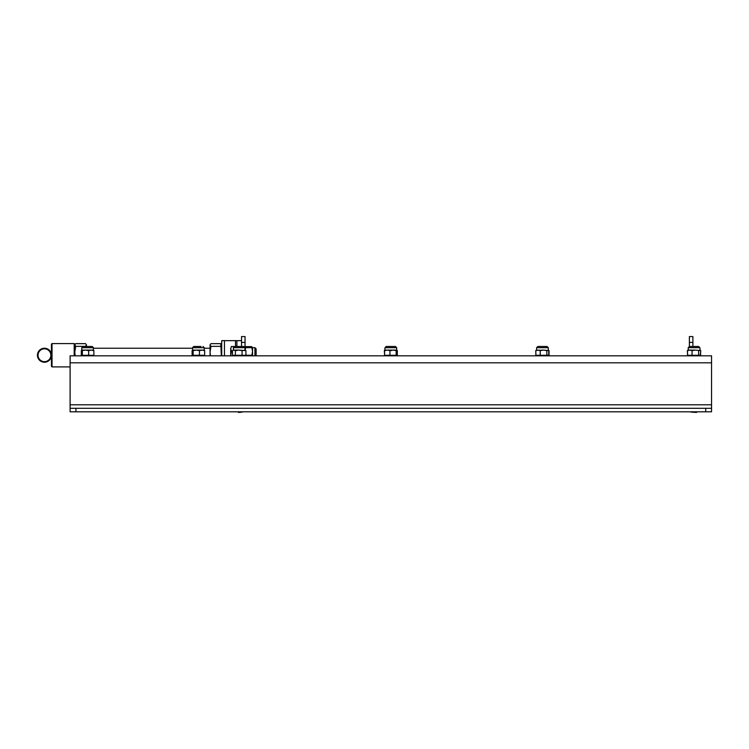 <?xml version="1.0" encoding="UTF-8"?>
<svg xmlns="http://www.w3.org/2000/svg" width="749" height="749" viewBox="0 0 749 749"><rect width="100%" height="100%" fill="white"/><g stroke="black" fill="none" stroke-linecap="round" stroke-linejoin="round"><path stroke-width="1.12" d="M711.55 355.822L70.106 355.822L70.106 362.816L711.55 362.816L711.55 355.822M705.717 408.299L711.55 408.299L711.55 411.8L70.106 411.8L70.106 408.299L705.717 408.299L705.717 411.8M711.55 408.299L711.55 404.806L70.106 404.806L70.106 408.299M70.106 404.806L70.106 362.816M711.55 404.806L711.55 362.816M692.891 342.405L689.389 342.405L689.389 336.573L692.891 336.573L692.891 346.487M689.389 342.405L689.389 346.487L698.686 346.487L699.884 347.695L698.686 346.487M689.389 355.803L688.771 355.775M245.045 342.405L241.543 342.405L241.543 336.573L245.045 336.573L245.045 347.695L243.378 346.487M244.277 355.803L245.925 355.298L242.077 355.298L242.077 350.626L245.045 350.186L245.344 347.658M241.543 342.405L241.543 346.487M696.973 411.8L696.448 412.427L691.14 412.128L696.888 412.128M238.351 412.427L242.133 412.128L238.351 412.427M236.881 346.487L236.881 340.655L241.543 340.655L238.809 340.655M235.514 346.487L235.514 340.655L236.881 340.655M235.514 340.655L224.457 340.655L224.457 355.822M221.723 355.822L221.723 340.655L224.457 340.655M231.375 346.525L230.701 349.053L231.375 346.525L234.306 346.525M231.375 350.167L230.701 354.52L230.701 348.341M230.701 354.52L230.72 355.232M232.508 351.59L231.375 351.59L230.701 349.053L230.701 355.822M230.701 355.953L231.375 351.59M75.162 355.822L74.769 352.142L75.705 346.356L74.769 344.737M74.769 345.008L75.705 343.651L85.498 343.651L86.435 344.737L86.435 346.487M75.705 346.356L85.498 346.356L86.435 345.008M44.444 362.235A6.994 6.994 0 0 1 38.386 351.74A6.994 6.994 0 0 1 50.511 351.74A6.994 6.994 0 0 1 44.444 362.235M44.444 361.655A6.413 6.413 0 0 0 50.005 352.03A6.413 6.413 0 0 0 38.892 352.03A6.413 6.413 0 0 0 44.444 361.655M74.188 355.822L74.188 343.576L74.769 344.156L74.769 355.822M52.027 366.898L51.447 366.317L51.447 344.156L52.027 343.576L52.027 366.898L70.106 366.898M52.027 343.576L74.188 343.576M256.121 349.736L256.121 352.489M251.879 347.658L252.553 351.45L252.553 347.658L245.719 347.648L245.12 350.214L245.719 347.658L254.932 347.658L256.121 348.847L256.121 355.822M252.057 355.822L251.879 355.251L245.925 355.251M251.879 355.251L252.553 351.45L252.553 355.822M210.057 345.008L210.993 346.356L210.057 352.142L210.057 344.737L210.993 343.651L220.786 343.651L221.33 355.822M210.057 355.822L210.057 353.172M210.993 346.356L220.786 346.356M210.057 352.142L210.45 355.822M221.442 345.729L221.273 348.238M245.344 347.648L245.719 346.647L251.879 346.647M245.719 346.647L245.129 348.547M201.013 346.487L193.766 346.487L192.559 347.695L204.224 347.695L203.016 346.487L204.224 347.695L204.299 350.148M203.634 355.298L199.44 355.298L199.44 350.626L202.061 350.101L192.493 350.148M193.158 350.626L192.633 350.101L192.109 350.626L192.109 355.298L193.158 355.298L193.158 350.626L196.294 350.101L199.44 350.626M204.159 350.101L204.674 350.626L202.061 350.101L204.224 350.101M204.674 355.298L204.674 350.626M198.391 355.578L201.35 355.775M192.98 355.578L195.442 355.775M192.633 350.101L192.109 350.626M199.44 355.298L193.158 355.298M83.439 346.487L91.762 346.487M92.839 355.298L88.644 355.298L88.644 350.626L91.266 350.101L81.772 350.101L81.772 347.695L82.97 346.487L92.23 346.487L93.428 347.695L92.23 346.487M88.644 350.626L85.498 350.101L81.313 350.626L81.838 350.101M92.839 350.626L93.363 350.101L93.878 350.626L91.266 350.101L93.428 350.101L93.428 347.695L81.772 347.695M88.644 355.298L81.313 355.298L81.313 350.626M82.184 355.578L84.646 355.775M87.596 350.345L90.554 350.148M87.596 355.578L90.554 355.775M93.878 355.298L93.878 350.626M82.362 355.298L82.362 350.626M543.278 355.812L542.192 355.784M535.938 355.391L535.741 350.626M537.857 355.812L537.22 355.784M538.278 346.487L547.07 346.487L548.277 347.695L547.07 346.487M542.445 355.803L541.602 355.812M548.717 355.56L548.717 350.363M547.032 355.812L547.519 355.803M700.278 355.588L700.755 350.626L695.344 350.101L700.624 350.626L699.622 350.101M687.629 355.429L687.357 350.626L687.947 350.26M687.357 355.298L687.835 355.588M694.997 355.812L693.696 355.775M694.061 355.803L693.115 355.812M698.583 355.812L699.135 355.803M699.519 355.812L698.986 355.775M385.192 350.101L384.668 350.495M384.668 355.429L384.331 350.626M386.98 355.812L385.304 355.625M392.719 355.812L390.435 355.625M396.755 355.756L397.326 355.298L397.326 350.626L396.464 350.101L397.326 350.626M397.326 355.298L395.612 355.298M386.044 355.298L384.331 355.298L384.892 355.756M388.937 355.812L390.828 355.7M394.676 355.812L396.062 355.7M235.046 346.487L243.837 346.487M244.492 350.101L245.925 350.626L245.925 355.298M239.212 355.803L242.433 355.466M242.077 355.298L232.508 355.298L232.508 350.626L233.941 350.101L232.508 350.626M234.147 350.12L236.347 350.626M234.147 355.803L235.991 355.466M242.077 350.626L238.725 350.101L233.941 350.101L235.373 350.626L238.725 350.101L245.925 350.626M235.373 355.298L235.373 350.626M386.241 346.487L395.453 346.487L396.661 347.695L395.453 346.487M388.6 350.101L391.708 350.626M385.042 350.101L387.28 350.101L384.602 350.626L385.042 350.101M394.377 350.101L397.045 350.626L397.045 355.298L389.948 355.298L389.948 350.626L387.28 350.101L393.056 350.101L389.948 350.626M389.948 355.298L384.602 355.298L384.602 350.626M396.165 355.298L396.165 350.626L393.056 350.101L396.605 350.101L396.165 350.626M397.045 350.626L396.605 350.101L397.045 350.626M385.482 355.298L384.602 355.298M387.888 355.794L390.828 355.541M393.768 355.794L396.296 355.541M536.612 350.101L536.612 347.695L548.277 347.695L548.277 350.101L546.836 350.626L543.521 350.101L549.054 350.626L549.054 355.298L540.216 355.298L540.216 350.626L543.521 350.101L536.265 350.307M540.216 350.626L538.016 350.101L535.825 350.626L536.939 350.101M546.836 355.298L546.836 350.626M545.534 355.616L547.585 355.756M539.355 355.616L542.445 355.756M540.216 355.298L535.825 355.298L535.825 350.626M535.825 355.298L538.054 355.298M700.624 350.626L700.624 355.298L692.057 355.298L692.057 350.626L695.344 350.101L688.228 350.101L688.228 347.695L689.426 346.487L694.978 346.487M692.057 350.626L689.773 350.101L687.488 350.626L688.49 350.101M698.63 355.298L698.63 350.626M697.113 355.663L699.238 355.738M690.999 355.663L694.051 355.738M692.057 355.298L687.488 355.298L687.488 350.626M687.488 355.298L689.483 355.298M75.939 408.299L75.939 411.8M256.121 348.847L254.932 347.658L254.932 355.822M233.379 350.101L233.379 347.695L245.045 347.695L245.045 350.101M385.042 347.695L396.661 347.695L396.708 350.129M689.426 346.487L688.228 347.695L699.884 347.695L700.165 350.26M93.428 348.238L192.559 348.238M204.224 348.238L210.057 348.238M192.559 350.101L192.559 347.695L193.766 346.487M536.612 347.695L537.819 346.487L536.612 347.695M384.995 347.695L386.203 346.487L384.995 347.695L384.799 350.223M233.379 347.695L234.587 346.487"/></g></svg>
